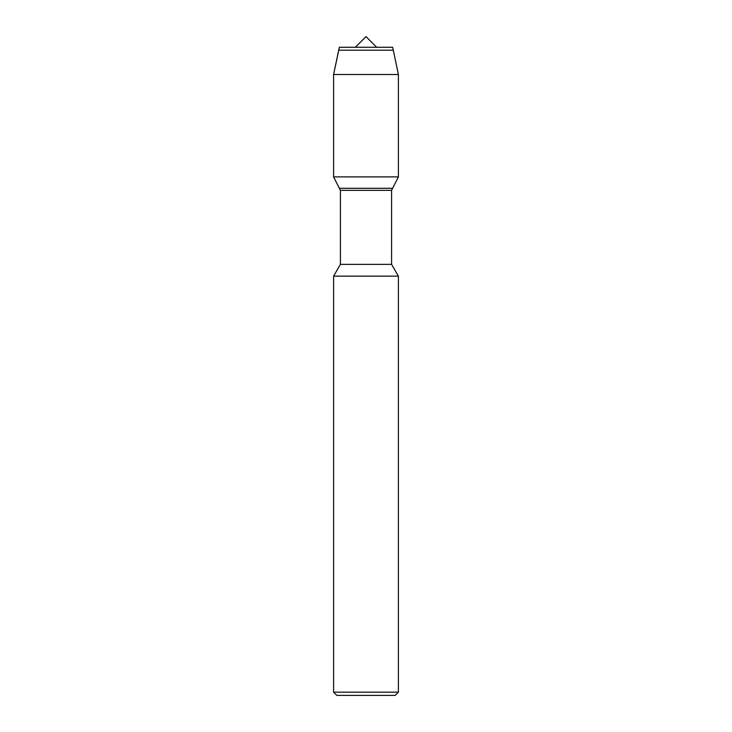 <?xml version="1.0" encoding="UTF-8"?>
<svg xmlns="http://www.w3.org/2000/svg" width="732" height="732" viewBox="0 0 732 732"><rect width="100%" height="100%" fill="white"/><g stroke="black" fill="none" stroke-linecap="round" stroke-linejoin="round"><path stroke-width="1.1" d="M355.313 47.287L366 36.6L376.687 47.287M333.6 276.147L333.6 692.161L398.4 692.161L398.4 276.147L333.6 276.147L340.407 264.362L340.407 190.357L333.6 176.888L333.6 74.508L339.364 47.287L392.636 47.287L339.364 47.287L338.687 50.206L393.313 50.206L392.636 47.287M340.407 264.362L391.593 264.362L391.593 190.357L340.407 190.357M333.6 692.161L336.839 695.4L395.161 695.4L398.4 692.161M339.364 188.298L333.6 176.888L398.4 176.888L392.636 188.298L339.364 188.298L392.636 188.298L391.593 190.357M333.6 176.888L333.6 74.508L398.4 74.508L393.313 50.206M333.6 74.508L338.687 50.206M398.4 276.147L391.593 264.362M398.4 176.888L398.4 74.508"/></g></svg>
